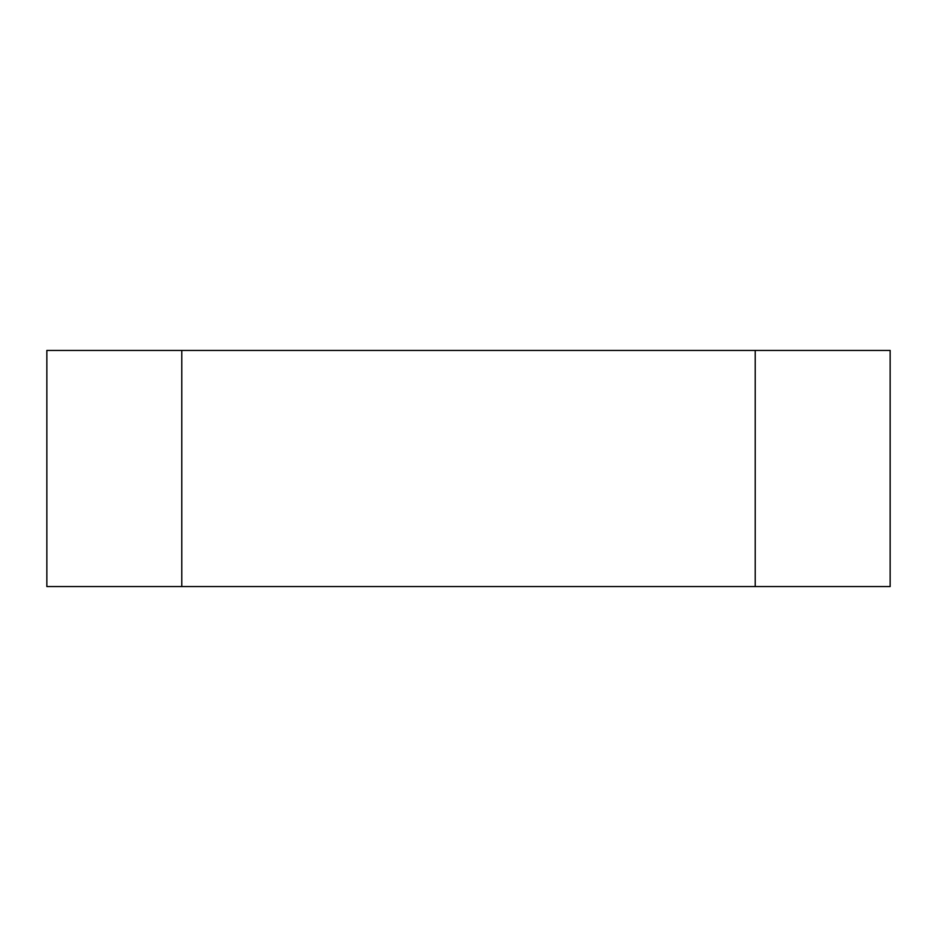 <?xml version="1.0" encoding="UTF-8"?>
<svg xmlns="http://www.w3.org/2000/svg" width="937" height="937" viewBox="0 0 937 937"><rect width="100%" height="100%" fill="white"/><g stroke="black" fill="none" stroke-linecap="round" stroke-linejoin="round"><path stroke-width="0.7" stroke-dasharray="4.68 3.51" d="M890.15 586.562L46.85 586.562M890.15 350.438L46.85 350.438M181.778 350.438L181.778 586.562M755.222 350.438L755.222 586.562"/><path stroke-width="1.41" d="M755.222 350.438L46.85 350.438L46.85 586.562L890.15 586.562L890.15 350.438L755.222 350.438L755.222 586.562M181.778 350.438L181.778 586.562"/></g></svg>
